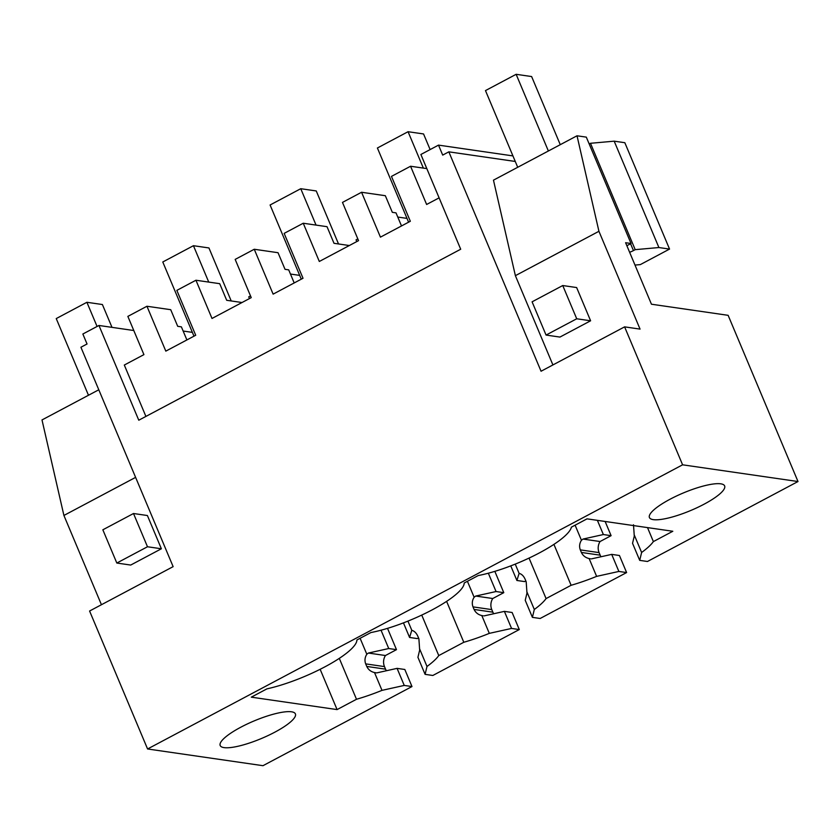 <?xml version="1.0" encoding="UTF-8"?>
<svg xmlns="http://www.w3.org/2000/svg" width="840" height="840" viewBox="0 0 840 840"><rect width="100%" height="100%" fill="white"/><g stroke="black" fill="none" stroke-linecap="round" stroke-linejoin="round"><path stroke-width="1.26" d="M426.815 168.599L410.56 166.247L426.626 204.477L439.11 197.852M631.029 243.506L586.309 137.13L577.017 135.786L598.93 231.294L640.049 329.102L624.603 326.865L682.595 464.814L798 481.53L728.133 315.326L651.452 304.217L625.601 242.718L631.029 243.506L626.861 245.71M798 481.53L647.462 561.488L639.712 560.364L641.624 552.478A66.749 15.582 -22.8 0 0 653.384 541.59L672.808 531.269L587.034 518.847L571.389 527.163A63.042 14.721 -22.8 0 1 537.621 553.844A63.042 14.721 -22.8 0 1 478.244 575.547L464.195 583.002A63.042 14.721 -22.8 0 1 432.138 609.882A63.042 14.721 -22.8 0 1 370.933 632.541L356.885 639.996A63.042 14.721 -22.8 0 1 326.613 665.921A63.042 14.721 -22.8 0 1 266.952 688.852L251.307 697.158L337.082 709.59L356.496 699.269A66.749 15.582 -22.8 0 0 382.001 690.365L404.25 685.429L411.989 686.553L262.983 765.692L147.578 748.976L682.595 464.814M605.136 521.472L611.1 535.668L603.361 534.544L597.387 520.349M590.341 558.768L589.134 558.569C585.522 557.718 582.939 555.671 581.375 552.447L580.303 549.885C579.096 546.546 579.474 543.333 581.438 540.246L583.023 539.059L600.065 541.527L611.1 535.668M600.065 541.527A11.13 10.091 -81.8 0 0 599.099 552.615L600.17 555.177A11.13 10.091 -81.8 0 0 600.999 556.763M591.36 558.894L611.699 554.379L619.437 555.502L626.609 572.565L540.151 618.481L532.403 617.358L534.313 609.473A66.749 15.582 -22.8 0 0 546.074 598.584L529.053 558.086M532.403 617.358L525.231 600.306L526.974 593.093L526.187 581.763L525.115 579.201C523.667 575.988 521.672 574.035 519.12 573.342L516.894 580.472L524.643 581.595L525.851 580.944M494.834 571.357L503.79 592.662L496.052 591.538L488.344 573.216M483.031 615.762L481.824 615.562C478.212 614.712 475.629 612.665 474.075 609.441L472.994 606.879C471.786 603.54 472.164 600.327 474.128 597.24L475.713 596.053L492.755 598.521L503.79 592.662M492.755 598.521A11.13 10.091 -81.8 0 0 491.788 609.609L492.87 612.171A11.13 10.091 -81.8 0 0 493.689 613.756M504.389 611.373L512.127 612.497L519.298 629.559L432.842 675.476L425.093 674.352L427.004 666.466A66.749 15.582 -22.8 0 0 438.764 655.578L463.806 642.275A66.749 15.582 -22.8 0 0 489.31 633.371L511.56 628.436L504.389 611.373L484.05 615.899M418.541 637.949L417.333 638.589L409.584 637.466L411.768 630.315M387.524 628.351L396.48 649.656L385.445 655.525A11.13 10.091 -81.8 0 0 384.479 666.603L385.56 669.165A11.13 10.091 -81.8 0 0 386.379 670.75M360.108 638.284L366.818 654.234C364.854 657.321 364.476 660.534 365.683 663.873L366.765 666.435C368.319 669.669 370.902 671.706 374.514 672.557L376.751 672.893L397.079 668.367L404.828 669.49L411.989 686.553M145.908 416.419L124.309 365.043L143.923 354.627L127.859 316.397L146.947 306.254L165.816 351.131L195.709 335.255L176.841 290.377L195.941 280.235L212.006 318.465L251.234 297.633L235.168 259.403L254.258 249.26L273.126 294.137L303.019 278.26L284.151 233.384L303.25 223.241L319.316 261.471L358.544 240.639L342.479 202.409L361.568 192.266L380.436 237.143L410.33 221.267L391.461 176.39L410.56 166.247M356.769 241.584L356.055 239.862L357.819 238.928M407.001 218.39L397.772 217.056M624.603 326.865L541.054 371.238L448.833 151.841L442.701 155.096L438.512 145.121L420.882 154.487L460.698 249.228L138.778 420.21L98.952 325.469L82.856 334.016L87.045 343.991L80.913 347.245L173.135 566.643L89.586 611.016L147.578 748.976M438.512 145.121L512.936 155.904M448.833 151.841L515.267 161.459M598.93 231.294L515.382 275.667L552.909 364.938M515.382 275.667L493.469 180.159L577.017 135.786M589.187 143.976L590.489 143.283L635.198 249.659L633.454 250.593A7.413 1.732 -22.8 0 1 629.622 252.284M614.187 141.172L658.907 247.538L669.543 249.081L624.834 142.706L614.187 141.172L590.489 143.283M546.063 335.066L559.944 337.071L590.604 320.786L576.639 287.553L562.748 285.537L532.087 301.822L546.063 335.066L576.723 318.78L562.748 285.537M704.067 504.2A40.793 9.524 -22.8 0 1 649.425 517.534A40.793 9.524 -22.8 0 1 669.995 499.265A40.793 9.524 -22.8 0 1 724.637 485.919A40.793 9.524 -22.8 0 1 704.067 504.2M240.755 727.24A40.793 9.524 -22.8 0 1 295.397 713.895A40.793 9.524 -22.8 0 1 274.838 732.175A40.793 9.524 -22.8 0 1 220.185 745.51A40.793 9.524 -22.8 0 1 240.755 727.24M633.497 524.769L634.284 536.099L632.541 543.312L639.712 560.364M583.023 539.059L603.361 534.544M611.699 554.379L618.87 571.442L626.609 572.565M589.134 558.569L596.621 576.376L618.87 571.442M596.621 576.376A66.749 15.582 -22.8 0 1 571.116 585.28L546.074 598.584M515.245 564.113L519.078 573.321M516.894 580.472L510.762 565.876M475.713 596.053L496.052 591.538M519.298 629.559L511.56 628.436M407.935 621.106L411.81 630.336C414.362 631.029 416.356 632.982 417.806 636.195L418.887 638.757L419.675 650.087L417.921 657.3L425.093 674.352M403.452 622.871L409.584 637.466M396.48 649.656L388.742 648.533L381.034 630.21M366.818 654.234L368.403 653.048L385.445 655.525M368.403 653.048L388.742 648.533M375.721 672.767L376.751 672.893M397.079 668.367L404.25 685.429M135.608 477.372L63.913 515.456L101.441 604.726M63.913 515.456L42 419.937L98.795 389.781M116.823 563.042L130.714 565.058L161.375 548.772L147.399 515.529L133.508 513.513L102.848 529.798L116.823 563.042L147.483 546.756L133.508 513.513M133.791 330.519L98.952 325.469M192.381 332.377L183.152 331.044M250.509 295.921L248.745 296.856L249.459 298.578M299.691 275.383L290.462 274.05M401.51 225.95L396.007 212.867L392.332 212.331L385.34 195.709L361.568 192.266M242.025 302.526L226.695 300.3L219.713 283.679L195.941 280.235M186.89 339.938L181.388 326.855L177.713 326.319L170.72 309.697L146.947 306.254M349.335 245.532L334.005 243.306L327.022 226.684L303.25 223.241M294.2 282.944L288.697 269.861L285.022 269.325L278.03 252.703L254.258 249.26M669.543 249.081L640.332 264.6L634.998 265.072M658.907 247.538L635.198 249.659M374.514 672.557L382.001 690.365M339.297 658.361L356.496 699.269M337.082 709.59L320.145 669.301M647.514 527.615L653.384 541.59M634.137 534.67L641.624 552.478M575.106 525.189L581.438 540.246M553.917 544.373L571.116 585.28M526.827 591.665L534.313 609.473M467.418 581.291L474.128 597.24M481.824 615.562L489.31 633.371M446.607 601.367L463.806 642.275M421.743 615.079L438.764 655.578M419.517 648.659L427.004 666.466M560.27 144.679L531.625 76.555L516.138 74.308L485.478 90.594L517.713 167.276M516.138 74.308L548.373 150.99M576.723 318.78L590.604 320.786M111.993 327.358L102.396 304.531L86.898 302.284L56.238 318.57L88.473 395.252M86.898 302.284L97.073 326.466M147.483 546.756L161.375 548.772M408.597 222.191L377.401 147.998L408.062 131.712L423.36 168.105M430.122 149.572L423.549 133.948L408.062 131.712M301.287 279.185L270.092 204.992L300.752 188.706L316.05 225.099M338.531 243.968L316.25 190.953L300.752 188.706M193.977 336.179L162.781 261.986L193.441 245.7L208.74 282.093M231.221 300.962L208.94 247.947L193.441 245.7M580.303 549.885L599.099 552.615M581.375 552.447L600.17 555.177M472.994 606.879L491.788 609.609M474.075 609.441L492.87 612.171M365.683 663.873L384.479 666.603M366.765 666.435L385.56 669.165M633.454 250.593L630.577 243.747"/></g></svg>
